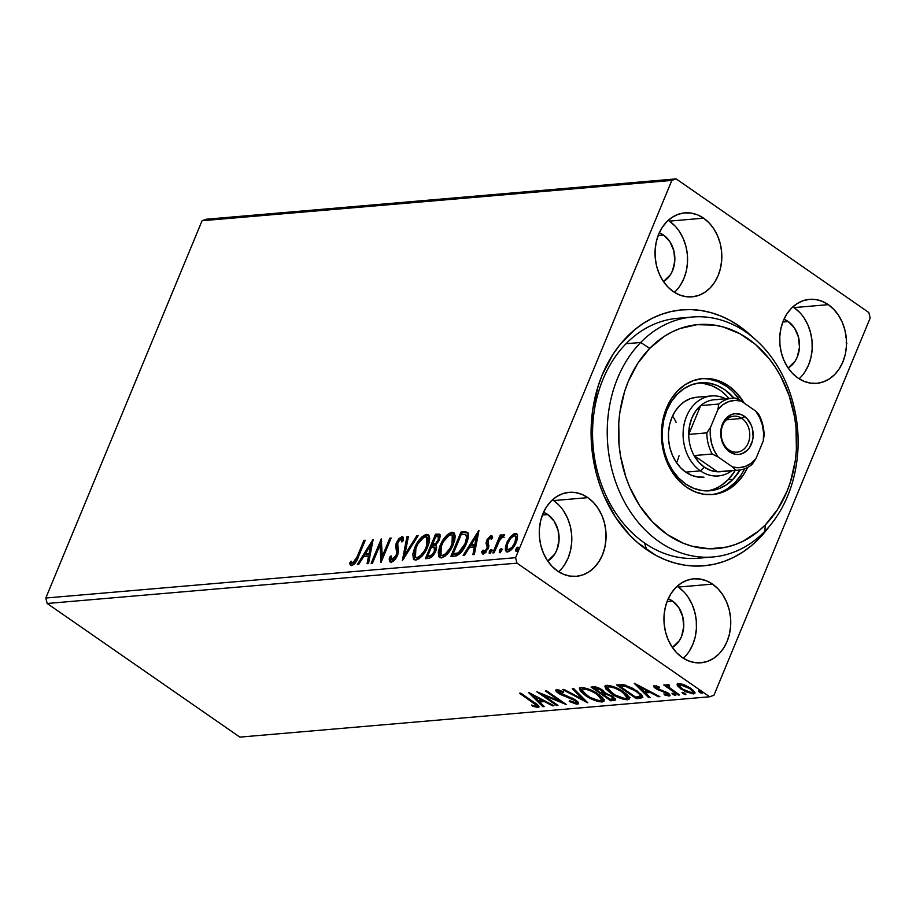 <?xml version="1.0" encoding="UTF-8"?>
<svg xmlns="http://www.w3.org/2000/svg" width="916" height="916" viewBox="0 0 916 916"><rect width="100%" height="100%" fill="white"/><g stroke="black" fill="none" stroke-linecap="round" stroke-linejoin="round"><path stroke-width="1.37" d="M712.98 556.962A120.408 95.241 -94.9 0 1 615.048 480.156A120.408 95.241 -94.9 0 1 640.685 342.481A120.408 95.241 -94.9 0 1 692.37 317.016A120.408 95.241 -94.9 0 1 790.313 393.823A120.408 95.241 -94.9 0 1 764.665 531.498L765.433 524.776A112.382 88.886 -94.9 0 1 639.826 505.953A112.382 88.886 -94.9 0 1 649.719 348.366L640.685 342.481A120.408 95.241 85.1 0 0 630.093 511.334A120.408 95.241 85.1 0 0 764.665 531.498A120.408 95.241 -94.9 0 1 712.98 556.962L698.301 558.222A120.408 95.241 -94.9 0 1 644.589 543.051L646.582 549.611A128.435 101.584 -94.9 0 1 602.213 374.942A128.435 101.584 -94.9 0 1 739.189 326.05A128.435 101.584 -94.9 0 1 753.055 337.5L739.189 326.05L738.01 327.172L739.189 326.05L730.086 320.417L720.617 315.928L710.873 312.608L700.969 310.49L690.985 309.597L681.012 309.94L671.165 311.52L661.512 314.314L652.169 318.299L643.227 323.44L634.754 329.668L619.56 345.195L612.987 354.343L602.213 374.942L598.114 386.197L592.675 410.093L591.095 435.066L591.77 447.649L596.03 472.404L599.579 484.346L604.01 495.831L615.415 517.036L629.784 535.196L637.925 542.913L655.696 555.245L665.165 559.733L674.897 563.054L684.813 565.172L694.797 566.065L704.77 565.71L714.617 564.141L724.27 561.348L733.613 557.363L742.555 552.222L751.028 545.982L758.94 538.711L769.28 526.437A128.435 101.584 -94.9 0 1 646.582 549.611L644.589 543.051A120.408 95.241 85.1 0 0 705.606 557.226M558.634 571.767A42.147 33.331 85.1 0 0 553.607 500.583L587.866 497.64A42.147 33.331 -94.9 0 1 605.533 543.6A42.147 33.331 -94.9 0 1 576.279 576.313A42.147 33.331 -94.9 0 1 557.478 571L563.58 574.321L570.027 576.107L576.565 576.29L582.965 574.847L588.965 571.859L594.347 567.428L598.892 561.714L602.43 554.959L604.823 547.413L605.98 539.352L605.854 531.108L604.457 522.979L601.835 515.296L598.091 508.334L593.373 502.38L587.866 497.64L581.774 494.319L575.328 492.545L568.779 492.361L562.378 493.793L556.378 496.793L550.997 501.224L546.451 506.926L542.925 513.693L540.532 521.238L539.375 529.299L539.49 537.543L540.887 545.673L543.509 553.356L547.253 560.317L551.97 566.271L557.478 571A42.147 33.331 -94.9 0 1 539.822 525.04A42.147 33.331 -94.9 0 1 569.065 492.339A42.147 33.331 -94.9 0 1 587.866 497.64L553.607 500.583A42.147 33.331 85.1 0 0 552.451 499.815M799.073 378.777A42.147 33.331 85.1 0 0 794.046 307.593L828.304 304.65A42.147 33.331 -94.9 0 1 845.96 350.61A42.147 33.331 -94.9 0 1 816.717 383.323A42.147 33.331 -94.9 0 1 797.916 378.01L804.008 381.331L810.454 383.117L817.003 383.3L823.404 381.858L829.404 378.869L834.785 374.438L839.319 368.724L842.857 361.969L845.25 354.423L846.407 346.363L846.281 338.119L844.884 329.989L842.273 322.306L838.529 315.344L833.812 309.39L828.304 304.65L822.202 301.33L815.755 299.555L809.206 299.372L802.817 300.803L796.805 303.803L791.435 308.234L786.89 313.936L783.352 320.703L780.959 328.249L779.802 336.309L779.928 344.553L781.325 352.683L783.947 360.366L787.68 367.327L792.397 373.281L797.916 378.01A42.147 33.331 -94.9 0 1 780.249 332.05A42.147 33.331 -94.9 0 1 809.504 299.349A42.147 33.331 -94.9 0 1 828.304 304.65L794.046 307.593A42.147 33.331 85.1 0 0 792.89 306.826M674.394 292.307A42.147 33.331 85.1 0 0 669.367 221.122L703.625 218.18A42.147 33.331 -94.9 0 1 721.281 264.14A42.147 33.331 -94.9 0 1 692.038 296.853A42.147 33.331 -94.9 0 1 673.237 291.54L679.328 294.86L685.775 296.647L692.324 296.83L698.725 295.387L704.725 292.399L710.106 287.968L714.652 282.254L718.178 275.498L720.571 267.941L721.728 259.892L721.613 251.637L720.216 243.519L717.594 235.824L713.85 228.874L709.133 222.909L703.625 218.18L697.523 214.859L691.076 213.073L684.538 212.901L678.138 214.333L672.138 217.332L666.756 221.764L662.211 227.466L658.673 234.233L656.28 241.778L655.123 249.839L655.249 258.083L656.646 266.212L659.268 273.895L663.012 280.857L667.73 286.811L673.237 291.54A42.147 33.331 -94.9 0 1 655.57 245.58A42.147 33.331 -94.9 0 1 684.825 212.878A42.147 33.331 -94.9 0 1 703.625 218.18L669.367 221.122A42.147 33.331 85.1 0 0 668.211 220.355M683.313 658.238A42.147 33.331 85.1 0 0 678.287 587.064L712.545 584.122A42.147 33.331 -94.9 0 1 730.201 630.071A42.147 33.331 -94.9 0 1 700.958 662.783A42.147 33.331 -94.9 0 1 682.157 657.47L688.248 660.802L694.694 662.577L701.244 662.76L707.644 661.329L713.644 658.329L719.026 653.898L723.571 648.196L727.098 641.429L729.491 633.883L730.647 625.823L730.533 617.579L729.136 609.449L726.514 601.766L722.77 594.805L718.052 588.851L712.545 584.122L706.442 580.801L699.996 579.015L693.458 578.832L687.057 580.275L681.057 583.263L675.676 587.694L671.13 593.396L667.592 600.163L665.199 607.709L664.043 615.77L664.169 624.014L665.566 632.143L668.188 639.826L671.932 646.788L676.649 652.742L682.157 657.47A42.147 33.331 -94.9 0 1 664.489 611.522A42.147 33.331 -94.9 0 1 693.744 578.809A42.147 33.331 -94.9 0 1 712.545 584.122L678.287 587.064A42.147 33.331 85.1 0 0 677.13 586.297M672.504 601.033A26.083 20.633 -94.9 0 1 683.771 624.872A26.083 20.633 -94.9 0 1 672.378 647.463L679.328 640.696L681.515 636.517L683.714 626.853L682.763 616.72L678.836 607.652L672.504 601.033L667.066 601.503L672.504 601.033A26.083 20.633 -94.9 0 0 668.199 598.766L672.504 601.033M663.585 235.103A26.083 20.633 -94.9 0 1 674.852 258.942A26.083 20.633 -94.9 0 1 663.459 281.533L670.409 274.766L672.596 270.575L674.794 260.911L673.844 250.778L669.917 241.709L663.585 235.103L658.146 235.561L663.585 235.103A26.083 20.633 -94.9 0 0 659.28 232.836L663.585 235.103M788.252 321.573A26.083 20.633 -94.9 0 1 799.531 345.412A26.083 20.633 -94.9 0 1 788.138 368.003L795.077 361.236L797.275 357.045L799.462 347.393L798.523 337.248L794.584 328.191L788.252 321.573L782.825 322.031L788.252 321.573A26.083 20.633 -94.9 0 0 783.959 319.306L788.252 321.573M547.825 514.563A26.083 20.633 -94.9 0 1 559.104 538.402A26.083 20.633 -94.9 0 1 547.711 560.993L554.649 554.226L556.836 550.035L559.035 540.383L558.096 530.238L554.157 521.181L547.825 514.563L542.386 515.021L547.825 514.563A26.083 20.633 -94.9 0 0 543.52 512.296L547.825 514.563M713.93 695.255L870.2 317.978L713.93 695.255L709.648 696.778L239.866 737.117L47.185 603.484L516.967 563.145L709.648 696.778L516.967 563.145L515.582 557.684L45.8 598.022L202.07 220.745L671.852 180.406L515.582 557.684L671.852 180.406L676.134 178.883L206.352 219.222L676.134 178.883L868.815 312.516L676.134 178.883L671.852 180.406L202.07 220.745L206.352 219.222L202.07 220.745L45.8 598.022L515.582 557.684L516.967 563.145L47.185 603.484L45.8 598.022L47.185 603.484L239.866 737.117L709.648 696.778L713.93 695.255M510.464 536.696L507.327 541.471L505.529 546.279L505.334 550.092L506.571 551.821L508.781 551.627L512.536 548.478L515.502 543.909L517.3 539.02L517.506 535.494L516.223 533.547L514.105 533.73L510.464 536.696L511.471 537.394L510.464 536.696L506.559 543.154L506.205 551.638L507.59 551.936C511.277 550.585 514.162 547.379 516.223 542.318L517.574 536.078L516.613 533.742L515.25 533.433L510.464 536.696M492.785 552.898L494.102 552.783L500.044 539.398L501.945 537.051L503.262 536.89L504.384 534.543L503.021 534.761L500.411 537.555L501.499 534.921L500.182 535.036L492.785 552.898L494.102 552.783L499.335 540.635L504.67 534.933L503.926 534.406L500.411 537.555L501.499 534.921L500.182 535.036L492.785 552.898M483.007 554.02L481.576 551.833L483.282 554.02L488.205 548.615L488.915 545.89L487.736 541.803L488.091 540.2L490.358 537.692L491.262 539.421L492.671 537.829L490.884 535.551L487.106 539.581L486.018 543.119L487.22 546.875L486.614 549.337L484.427 551.741L483.545 551.718L483.018 550.115L481.576 551.833L482.537 553.905L484.69 553.447L488.686 547.207L488.091 540.2L490.209 537.715L491.262 539.421L492.671 537.829L491.182 535.505L492.327 536.284M467.275 532.356L463.565 531.83L464.698 532.608L462.099 532.837L464.698 532.608L463.565 531.83L460.966 532.047L462.099 532.837L461.446 534.429L462.099 532.837L460.966 532.047L450.844 556.504L456.386 555.875L460.656 552.978L464.813 546.909L467.893 538.997L468.374 535.62L467.458 532.528L465.568 531.807L460.966 532.047L450.844 556.504L454.817 556.161C459.763 554.878 463.588 550.722 466.324 543.68C468.591 538.642 468.912 534.875 467.275 532.356L467.149 532.265M425.368 558.691L429.249 558.325L431.55 557.111L435.707 551.111L436.611 547.402L435.592 545.089L438.661 541.219L440.252 536.364L439.428 534.188L435.501 534.234L425.368 558.691L428.791 558.394C431.711 557.581 434.024 555.142 435.707 551.111C436.943 548.18 436.898 546.176 435.592 545.089L439.359 539.753L439.646 534.314L435.501 534.234L425.368 558.691M402.319 560.672L418.154 535.723L416.723 535.849L404.872 554.753L408.387 536.57L406.956 536.684L402.319 560.672L418.154 535.723L416.723 535.849L404.872 554.753L408.387 536.57L406.956 536.684L402.319 560.672M372.457 563.237L379.991 545.043L381.01 562.504L391.143 538.047L389.827 538.161L382.27 556.401L381.262 538.894L371.129 563.351L372.457 563.237L379.991 545.043L381.01 562.504L391.143 538.047L389.827 538.161L382.27 556.401L381.262 538.894L371.129 563.351L372.457 563.237M357.183 556.653L354.229 562.184L352.328 563.054L351.091 561.142L349.649 563.077L350.255 564.886L351.71 565.619L355.282 563.008L365.232 540.268L363.915 540.383L357.183 556.653L358.167 557.34L357.183 556.653L352.74 563.111L351.091 561.142L349.649 563.077L351.71 565.619C354.858 564.119 357.08 561.176 358.396 556.779L365.232 540.268L363.915 540.383L357.183 556.653M372.915 539.616L357.297 564.531L358.74 564.416L363.744 556.424L368.553 556.012L367.064 563.695L368.495 563.569L373.133 539.593L357.297 564.531L358.74 564.416L363.744 556.424L368.553 556.012L367.064 563.695L368.495 563.569L372.915 539.616M390.846 562.229L390.685 558.004L389.552 557.214C388.888 560.157 389.437 561.829 391.189 562.229L394.819 559.756L397.555 555.302L398.506 551.031L397.567 543.119L400.464 539.123L401.735 539.593L401.872 541.963L403.521 540.371L403.395 537.715L402.468 536.558L398.815 538.631L396.147 543.451L395.643 546.44L396.811 553.012L395.357 557.065L392.14 559.733L391.04 558.394L391.143 555.886L389.552 557.214L389.666 561.336L391.189 562.229C393.891 561.279 396.01 558.966 397.555 555.302L397.865 542.272L400.876 539.02L402.971 540.898M414.582 547.928L412.795 554.272L413.505 559.126L415.91 560.111L419.345 558.6L423.787 553.894L426.81 548.89L429.26 542.318L429.719 538.356L428.894 535.368L425.654 534.555L422.001 536.822L417.902 541.7L414.582 547.928L415.578 548.627L414.582 547.928L414.078 559.699L415.91 560.111C421.028 558.13 425.001 553.653 427.806 546.68L428.333 534.818L426.455 534.406C421.326 536.455 417.375 540.967 414.582 547.928M440.046 545.741L438.26 552.085L438.982 556.939L441.386 557.924L444.81 556.401L449.264 551.707L452.275 546.703L454.737 540.131L455.195 536.169L454.37 533.181L451.119 532.368L447.466 534.635L443.367 539.513L440.046 545.741L441.054 546.44L440.046 545.741L439.554 557.512L441.386 557.924C446.504 555.943 450.466 551.466 453.271 544.493L453.809 532.631L451.92 532.219C446.802 534.268 442.84 538.78 440.046 545.741M478.759 530.524L463.141 555.451L464.572 555.325L469.576 547.333L474.385 546.921L472.908 554.604L474.339 554.489L478.976 530.501L463.141 555.451L464.572 555.325L469.576 547.333L474.385 546.921L472.908 554.604L474.339 554.489L478.759 530.524M490.197 553.195L490.461 552.325L489.327 551.535L489.579 553.482L491.526 551.352L491.262 549.405L491.766 549.749L491.262 549.405L489.327 551.535L489.19 553.321L490.129 553.241L491.812 550.024L491.262 549.405L490.152 550.161L489.327 551.535L490.461 552.325L492.396 550.184M500.296 552.325L500.56 551.455L499.426 550.665L499.678 552.611L501.625 550.482L501.865 548.879L499.426 550.665L499.289 552.462L500.228 552.371L501.911 549.153L501.373 548.535L500.25 549.302L499.426 550.665L500.56 551.455L502.506 549.325M516.761 550.917L517.025 550.035L515.891 549.256L516.143 551.192L518.09 549.062L518.33 547.47L515.891 549.256L515.754 551.043L516.704 550.963L518.376 547.734L517.838 547.127L516.727 547.883L515.891 549.256L517.025 550.035L518.971 547.905M694.855 692.393L693.481 693.95L694.923 693.263L690.847 688.363L684.412 684.893L678.481 683.542L677.073 684.218L677.92 686.382L685.615 691.752L693.744 693.916L694.912 693.286L693.664 690.687L689.416 687.424L682.775 684.286L677.977 683.611L677.084 684.172L677.325 685.512L677.703 683.691M667.146 684.515L667.249 686.37L667.821 684.973L667.249 686.37L665.108 684.893L663.791 684.996L678.287 695.049L679.603 694.946L669.562 687.744L668.405 686.393L669.562 685.901L668.646 684.779L666.596 684.744L667.249 686.37L665.108 684.893L663.791 684.996L678.287 695.049L678.619 694.259L678.287 695.049L679.603 694.946L669.962 688.099L668.646 684.779L666.55 684.836M654.413 685.615C653.119 686.038 653.555 686.989 655.707 688.466L656.096 687.527L655.707 688.466L658.364 689.977L658.673 689.221L658.364 689.977L661.936 691.214L662.291 690.366L661.936 691.214L664.833 692.13L665.13 691.397L664.833 692.13L666.527 693.057L666.848 692.29L667.249 694.809L663.917 693.916L664.501 694.912L664.776 694.248L664.501 694.912L669.172 696.034L669.745 694.672L669.172 696.034C670.581 695.553 670.111 694.511 667.764 692.897L656.955 688.294L656.623 685.981L656.268 686.84L659.486 687.744L659.016 686.817L653.921 685.718L654.081 687.08L656.955 689.244L666.917 693.343L667.546 694.752L663.917 693.916L664.501 694.912L669.711 695.92L669.871 694.878L668.462 693.401L656.955 688.294L656.028 686.897L659.486 687.744L659.016 686.817L653.635 685.97M640.33 698.313L642.883 697.282L642.07 695.255L633.025 688.431L624.323 684.905L616.514 684.905L636.345 698.656L640.33 698.313L640.914 696.916L636.929 697.259L636.345 698.656L642.86 697.362L637.227 691.042L623.899 684.825L616.514 684.905L636.345 698.656L636.62 697.042L640.914 696.916L640.33 698.313M610.88 700.843L615.701 699.881L612.712 696.297L604.938 693.011L603.426 690.779L599.018 688.065L595.343 686.908L591.038 687.092L610.88 700.843L611.155 699.229L610.88 700.843L615.678 699.927L612.712 696.297L604.938 693.011L602.327 689.954L593.465 686.874L591.038 687.092L610.88 700.843M587.82 702.824L573.691 688.58L572.26 688.695L583.149 699.492L563.935 689.416L562.493 689.542L587.82 702.824L573.691 688.58L572.26 688.695L583.149 699.492L563.935 689.416L562.493 689.542L587.82 702.824M557.959 705.389L543.199 695.152L566.523 704.656L546.692 690.893L545.375 691.008L560.168 701.267L536.81 691.74L556.642 705.503L557.959 705.389L543.199 695.152L566.523 704.656L546.692 690.893L545.375 691.008L560.168 701.267L536.81 691.74L556.642 705.503L557.959 705.389M538.734 706.076L537.99 707.495C539.57 706.557 538.299 704.862 534.165 702.412L520.78 693.126L519.464 693.229L536.112 705.045L536.387 705.904L535.688 706.099L531.612 705.068L532.459 706.19L538.219 707.473L539.043 706.854L538.23 705.492L520.78 693.126L519.464 693.229L532.654 702.389L532.986 701.587L532.654 702.389C535.482 704.038 536.581 705.274 535.94 706.087L531.612 705.068L532.459 706.19L537.99 707.495L539.009 707.038M528.463 692.462L542.81 706.694L544.241 706.568L539.65 702L544.459 701.587L552.577 705.847L554.008 705.732L528.681 692.439L542.81 706.694L544.241 706.568L539.65 702L544.459 701.587L552.577 705.847L554.008 705.732L528.463 692.462M578.374 702.664L577.469 704.106L578.534 703.591L575.717 700.076L559.504 692.943L559.149 690.011L558.726 691.053L563.558 692.622L563.374 691.683L556.71 689.633C555.153 690.172 555.68 691.328 558.279 693.114L558.634 692.233L558.279 693.114L561.966 695.152L562.275 694.408L561.966 695.152L566.649 696.847L566.981 696.057L566.649 696.847L571.996 698.851L572.294 698.129L571.996 698.851L574.366 700.168L574.687 699.412L574.366 700.168C576.256 701.496 576.576 702.343 575.34 702.709L569.351 700.648L569.283 701.427L569.569 700.751L569.283 701.427L578.145 703.957L577.95 702.022L574.733 699.435L558.714 692.324L558.542 691.076L563.558 692.622L563.374 691.683L556.126 689.771L556.848 691.981L559.997 694.179L574.939 700.591L576.038 701.793L575.58 702.675L569.351 700.648L569.283 701.427L576.198 704.049L577.469 704.106L578.042 702.709L575.969 702.492M585.232 695.381L591.312 698.919L598.274 701.542L602.19 701.988L604.068 701.026L602.694 697.889L599.19 694.809L587.5 688.66L582.061 687.504L579.404 688.523L580.412 691.168L585.232 695.381L585.576 694.568L585.232 695.381C590.82 699.309 596.476 701.507 602.19 701.988L604.056 701.072L598.32 694.191C592.686 690.206 586.984 687.996 581.225 687.538L579.439 688.454L585.232 695.381M610.709 693.194L616.789 696.732L623.75 699.355L627.655 699.801L629.544 698.839L629.04 696.858L625.491 693.24L612.976 686.473L607.537 685.317L604.881 686.336L605.888 688.981L610.709 693.194L611.052 692.382L610.709 693.194C616.296 697.122 621.941 699.32 627.655 699.801L629.521 698.885L623.785 692.004C618.151 688.019 612.461 685.809 606.701 685.34L604.904 686.267L610.709 693.194M634.296 683.37L648.643 697.603L650.085 697.477L645.482 692.92L650.291 692.507L658.409 696.767L659.841 696.641L634.525 683.347L648.643 697.603L650.085 697.477L645.482 692.92L650.291 692.507L658.409 696.767L659.841 696.641L634.296 683.37M675.47 695.496L674.92 694.259L672.161 693.206L672.722 694.442L675.584 695.473L674.611 694.053L671.955 693.252L672.722 694.442L673.157 693.378L672.722 694.442L675.79 695.336M685.569 694.626L685.019 693.389L682.26 692.336L682.821 693.572L685.683 694.603L684.71 693.183L682.054 692.382L682.821 693.572L683.267 692.507L682.821 693.572L685.889 694.465M702.034 693.217L701.484 691.969L698.736 690.916L700.648 692.897L702.24 693.16L701.988 692.37L698.53 690.973L699.286 692.164L699.732 691.099L699.286 692.164L702.354 693.057M868.815 312.516L870.2 317.978L868.815 312.516M685.065 318.012A120.408 95.241 85.1 0 0 594.862 407.219A120.408 95.241 85.1 0 0 644.589 543.051A120.408 95.241 -94.9 0 1 594.129 411.742A120.408 95.241 -94.9 0 1 677.691 318.287L692.37 317.016M689.313 651.127L692.851 644.372L695.244 636.826L696.4 628.765L696.274 620.521L694.878 612.392L692.256 604.709L688.511 597.747M683.805 591.793L678.287 587.064M680.393 285.197L683.931 278.441L686.324 270.884L687.481 262.835L687.355 254.579L685.958 246.461L683.336 238.767L679.592 231.817M674.886 225.851L669.367 221.122M805.072 371.667L808.599 364.911L810.992 357.355L812.149 349.305L812.034 341.061L810.637 332.932L808.015 325.237L804.271 318.287M799.553 312.333L794.046 307.593M564.634 564.657L568.172 557.901L570.565 550.344L571.721 542.295L571.595 534.051L570.199 525.921L567.577 518.227L563.844 511.277M559.126 505.323L553.607 500.583M537.99 707.495L538.562 706.099L535.94 706.087M532.78 705.435L532.459 706.19L532.78 705.435M535.368 704.564L536.673 704.667M536.02 705.767L538.791 706.076M552.875 705.125L552.577 705.847L552.875 705.125M544.757 700.877L544.459 701.587L544.757 700.877M543.68 700.316L540.222 700.603L539.65 702L540.222 700.603L543.68 700.316M543.257 705.595L542.81 706.694L543.257 705.595M539.764 701.702L538.562 700.511L539.764 701.702M533.478 695.462L532.391 694.385L533.478 695.462M533.352 695.771L541.86 700.225L542.158 699.515L541.86 700.225L538.173 700.545L533.352 695.771L533.65 695.049L533.352 695.771L541.86 700.225L538.173 700.545L533.352 695.771M556.974 704.702L556.642 705.503L556.974 704.702M543.451 694.557L542.741 694.065L543.451 694.557M560.489 700.465L560.168 701.267L560.489 700.465M561.21 700.969L560.42 700.637L561.21 700.969M543.52 694.385L543.199 695.152L543.52 694.385M576.702 700.74L575.34 702.709M556.71 689.633L555.783 690.103M558.199 691.237L556.596 689.656M558.749 689.897L558.726 691.053M575.752 702.435L578.42 702.652M557.397 690.561L558.462 691.431M584.683 699.481L583.423 698.816L584.683 699.481M583.595 698.393L583.149 699.492L583.595 698.393M579.931 687.63L582.084 690.973L579.965 687.87M604.091 700.248L602.762 700.591L602.19 701.988L602.762 700.591L600.633 700.5L603.472 700.477L604.652 699.629M601.846 696.824L602.201 698.404M582.622 688.053L583.606 687.572M583.32 688.935C587.969 689.359 592.526 691.145 596.992 694.294L597.324 693.515L596.992 694.294L601.606 699.835L600.106 700.58C595.514 700.168 591.003 698.404 586.549 695.267L581.912 689.668L583.847 687.687L583.32 688.935L589.137 690.16L595.492 693.309L601.537 698.725L601.125 700.328L598.686 700.545L589.652 697.202L582.278 691.34L581.878 689.748L583.32 688.935M601.606 699.835L602.052 697.202M583.4 687.618L581.912 689.668M603.037 693.607L601.732 692.702L603.037 693.607M594.644 687.79L593.35 686.885L594.644 687.79M615.552 699.034L614.304 700.545L614.876 699.148L611.453 699.446L615.655 699M604.938 692.691L604.033 692.748L603.449 694.145L605.785 694.133L611.396 696.412L613.239 698.679L610.159 699.32L602.785 694.202L603.369 692.805L602.785 694.202L603.449 694.145L604.033 692.748L603.369 692.805L605.121 692.679M594.976 686.989L594.392 688.385L595.755 688.271L596.259 687.069L595.755 688.271L601.045 690.092L601.365 689.313L601.045 690.092L602.877 692.256L600.747 692.794L594.392 688.385L594.976 686.989M603.449 690.859L602.877 692.256M605.785 694.133L606.14 693.263L605.785 694.133L611.396 696.412L611.716 695.645L611.396 696.412L613.193 698.759L610.159 699.32L602.785 694.202L605.785 694.133M613.239 698.679L613.846 697.145M595.755 688.271L600.449 689.691L602.842 692.324L600.747 692.794L594.392 688.385L595.755 688.271M605.396 685.443L607.56 688.786L605.43 685.683M629.555 698.061L628.239 698.404L627.655 699.801L628.239 698.404L626.109 698.313L628.937 698.29L630.128 697.442M627.586 695.141L627.678 696.217M608.098 685.866L609.071 685.386M608.797 686.748C613.434 687.172 617.991 688.958 622.468 692.107L622.788 691.328L622.468 692.107L627.082 697.649L625.582 698.393C620.991 697.981 616.468 696.217 612.014 693.08L607.377 687.481L609.312 685.5L608.797 686.748L614.602 687.973L620.968 691.122L627.002 696.538L626.59 698.141L624.162 698.358L615.128 695.015L607.743 689.153L607.354 687.561L608.797 686.748M627.082 697.649L627.529 695.015M608.877 685.431L607.377 687.481M620.109 685.592L618.827 684.699L620.109 685.592M622.605 684.641L621.311 684.721L620.727 686.118L621.311 684.721L620.441 684.802L619.869 686.198L625.078 686.187L635.899 691.156C639.162 693.298 640.559 695.026 640.066 696.355L635.635 697.133L619.869 686.198L620.441 684.802L623.327 684.63M640.662 693.618L640.65 694.958L640.788 693.859M625.078 686.187L625.491 685.202L625.078 686.187L630.838 688.179L635.899 691.156L636.231 690.378L635.899 691.156L639.712 694.442L640.204 696.183L635.635 697.133L619.869 686.198L625.078 686.187M640.845 694.672L640.066 696.355M658.707 696.045L658.409 696.767L658.707 696.045M650.589 691.786L650.291 692.507L650.589 691.786M649.524 691.225L646.066 691.523L645.482 692.92L646.066 691.523L649.524 691.225M649.101 696.503L648.643 697.603L649.101 696.503M645.608 692.611L644.406 691.42L645.608 692.611M639.322 686.37L638.234 685.305L639.322 686.37M639.196 686.679L647.692 691.145L647.99 690.424L647.692 691.145L644.017 691.454L639.196 686.679L639.494 685.958L639.196 686.679L647.692 691.145L644.017 691.454L639.196 686.679M656.497 685.615L656.268 686.84M669.172 696.034L670.02 695.622M669.722 694.637L667.798 694.42M668.314 693.183L667.249 694.809M667.123 693.366L666.275 693.16M667.615 694.385L669.756 694.637M668.405 686.405L667.489 685.763L668.405 686.405M668.966 685.168L668.714 685.763L668.966 685.168M668.932 684.561L668.714 685.763M679.328 685.855L677.897 684.115L677.325 685.512L681.183 689.187L681.527 688.363L681.183 689.187L693.481 693.95L694.053 692.553L692.462 692.496M677.611 683.393L679.374 685.901M691.889 692.393L694.992 692.336M680.073 683.611L679.306 685.248L682.42 685.053L689.542 688.477L689.862 687.698L689.542 688.477L692.588 691.42L691.695 692.714L682.512 689.084C679.374 686.954 678.619 685.523 680.256 684.779L680.691 683.714L680.256 684.779L689.542 688.477C692.668 690.607 693.389 692.015 691.695 692.714L692.954 691.145M691.695 692.714L687.034 691.58L682.512 689.084L679.42 686.084L680.256 684.779M364.9 541.07L363.915 540.383L364.9 541.07M350.702 565.378L351.71 565.619M351.355 565.619L349.649 563.077L350.782 563.867L351.778 562.527L350.782 563.867L351.389 565.676M353.152 563.626L355.168 563.168M355.362 562.974L353.874 563.901M368.369 563.58L369.686 556.802L368.553 556.012L369.686 556.802L368.369 563.58M364.03 556.401L365.53 553.997L364.03 556.401M370.774 545.627L372.503 542.867L370.774 545.627M366.48 554.649L370.156 554.34L371.713 546.291L370.579 545.501L369.022 553.55L370.156 554.34L371.713 546.291L370.579 545.501L369.022 553.55L365.347 553.871L366.48 554.649L370.156 554.34L369.022 553.55L365.347 553.871L370.579 545.501L365.347 553.871L366.48 554.649M380.129 545.146L381.651 541.482L380.129 545.146M383.254 557.077L382.27 556.401L383.254 557.077M390.811 538.848L389.827 538.161L390.811 538.848M381.743 560.741L381.125 545.833L379.991 545.043L381.125 545.833L381.743 560.741M390.205 562.012L391.189 562.229M397.876 554.432L396.811 553.012L396.25 555.382L397.212 556.058L396.25 555.382L391.579 559.607L393.273 560.512L392.14 559.733L391.143 555.886L389.552 557.214L391.006 557.741L390.502 560.661L391.155 562.653M392.14 559.733L393.273 560.512L394.785 559.79M396.239 549.302L396.811 553.012L397.945 553.802L397.372 550.092L396.239 549.302L397.372 550.092L396.777 546.932L395.643 546.154L396.239 549.302M400.876 539.02L401.872 541.963L403.521 540.371L401.929 536.513L403.063 537.303L399.949 539.409L403.063 537.303L401.929 536.513L396.502 542.49L397.533 543.199L396.502 542.49L395.643 546.154L396.777 546.932L397.636 543.268M402.788 536.719L401.929 536.513M402.387 539.856L402.96 540.795M397.452 543.76L396.777 547.23L397.773 554.936M395.025 559.596L392.804 560.443M392.483 560.145L392.174 559.184M404.082 558.188L408.089 537.474L406.956 536.684L408.215 537.463L404.082 558.188M405.811 555.417L404.872 554.753L405.811 555.417M417.662 536.501L416.723 535.849L417.662 536.501M421.681 539.055L427.589 535.196L426.455 534.406L428.848 535.31M414.547 559.768L414.673 551.592M428.997 535.356L425.929 535.665L421.543 539.203M414.891 550.894L414.078 558.611M422.23 555.943L418.681 558.279L416.482 557.97M427.715 537.864L429.054 539.959L428.78 544.093M415.475 557.283L418.04 558.394L415.475 557.283L415.898 547.802C418.143 542.203 421.337 538.574 425.471 536.913L426.845 537.234L426.49 546.783L427.463 547.47L426.49 546.783C424.234 552.428 421.039 556.023 416.906 557.604L418.04 558.394L421.635 556.493M428.848 543.818L427.978 538.024L426.845 537.234M427.348 537.749L427.646 543.303L424.738 550.333L420.295 555.886L417.547 557.489L415.795 557.455L414.559 555.714L414.753 551.26L417.65 544.264L423.421 537.692L425.78 536.902L427.371 537.761M426.879 558.565L427.875 556.172L426.879 558.565M431.688 546.955L432.673 544.573L431.688 546.955M440.23 534.864L436.634 535.024L435.97 536.616L436.634 535.024L435.501 534.234L436.634 535.024L439.05 534.818L437.917 534.028L440.069 534.83M435.455 547.917L435.982 550.619M433.222 555.485L428.86 556.859L432.856 555.806M439.176 537.406L439.611 539.306M436.325 544.585L433.669 545.26L435.947 544.791M437.138 536.513L438.489 537.108L438.02 539.902L438.993 540.577L438.02 539.902L435.89 543.211L433.199 544.413L434.333 545.203L432.535 544.47L433.669 545.26L432.535 544.47L435.776 536.627L437.138 536.513C438.672 536.478 438.97 537.612 438.02 539.902C436.772 542.764 435.169 544.264 433.199 544.413L432.535 544.47L435.776 536.627L438.192 536.719L439.691 538.883M434.138 547.024L434.986 548.57L434.39 551.226L435.363 551.89L434.39 551.226L432.089 554.695L429.238 555.943L430.371 556.722L427.726 556.069L428.86 556.859L427.726 556.069L431.493 546.978L434.138 547.024L434.39 551.226C433.028 554.226 431.31 555.806 429.238 555.943L427.726 556.069L431.493 546.978L435.272 547.814M436.073 550.161L435.512 547.963M447.145 536.868L453.054 533.009L451.92 532.219L454.325 533.123M440.024 557.581L440.149 549.405M454.473 533.169L451.405 533.478L447.019 537.016M440.367 548.707L439.543 556.424M447.706 553.756L444.844 555.84L441.959 555.783M453.18 535.677L454.531 537.772L454.256 541.906M440.951 555.096L443.504 556.207L440.951 555.096L441.375 545.615C443.619 540.016 446.802 536.387 450.947 534.726L452.309 535.047L451.954 544.596L452.939 545.283L451.954 544.596C449.71 550.23 446.516 553.837 442.371 555.417L443.504 556.207L447.111 554.306M454.313 541.631L453.443 535.837L452.309 535.047M452.825 535.562L453.122 541.116L450.214 548.146L445.142 554.191L442.691 555.371L440.825 555.004L439.852 552.199L440.218 549.073L443.115 542.077L448.886 535.505L451.245 534.715L452.836 535.574M452.355 556.378L453.34 553.985L452.355 556.378M468.042 532.906L464.698 532.608L468.408 533.146M467.458 540.589L466.759 535.516L465.626 534.726C467.08 536.639 466.874 539.661 465.007 543.783L458.401 552.84L454.611 553.756L455.744 554.546L453.202 553.882L461.252 534.44L465.626 534.726L467.068 535.78L467.423 540.692M461.595 551.959L456.649 554.443M455.744 554.546L459.534 553.619L458.401 552.84L453.202 553.882L455.744 554.546L453.202 553.882L461.252 534.44L465.626 534.726L466.633 537.257L465.007 543.783L465.981 544.47L465.007 543.783L461.87 549.497L458.401 552.84L459.534 553.619L461.229 552.325M474.213 554.501L475.519 547.711L474.385 546.921L475.519 547.711L474.213 554.501M469.862 547.31L471.374 544.905L469.862 547.31M476.606 536.547L478.347 533.776L476.606 536.547M472.312 545.57L475.999 545.249L477.557 537.2L476.423 536.41L474.866 544.459L475.999 545.249L477.557 537.2L476.423 536.41L474.866 544.459L471.179 544.78L472.312 545.57L475.999 545.249L474.866 544.459L471.179 544.78L476.423 536.41L471.179 544.78L472.312 545.57M491.846 535.665L486.74 540.406L486.018 543.119L487.243 547.15L486.843 548.821L483.556 551.718L485.182 552.623L483.018 550.115L481.576 551.833L482.709 552.623L483.499 551.672L482.709 552.623L483.133 554.237M490.358 537.692L491.961 538.642M482.343 553.791L483.282 554.02M484.049 551.833L485.881 552.359M487.804 549.486L486.843 548.821L487.804 549.486M488.365 548.215L486.602 545.421L487.736 546.211L487.152 543.909L486.018 543.119L487.152 543.909L487.873 541.196L487.163 544.596L488.354 548.318M487.804 541.15L486.74 540.406L487.804 541.15M489.911 537.841L492.316 536.284L491.182 535.505M492.51 536.295L489.762 538.013M485.972 552.302L484.679 552.497M491.846 550.424L490.175 553.642M499.289 540.715L500.56 537.646L499.289 540.715M501.166 535.711L500.182 535.036L501.166 535.711M501.041 537.99L500.411 537.555L501.041 537.99M502.918 536.627L504.281 535.471M504.67 534.933L503.926 534.406M504.624 535.299L502.357 537.28M501.945 549.554L500.273 552.772M512.639 536.364L516.384 534.223L515.25 533.433L517.082 534.246M506.846 551.901L506.983 545.89M507.567 543.841L506.559 543.154L507.567 543.841M517.357 534.326L515.239 534.509L512.181 536.845M507.109 545.524L506.468 550.894M506.468 550.882L506.949 552.05M511.483 549.692L509.227 550.516L508.036 549.234M510.063 550.447L511.346 549.795M516.223 536.536L517.013 537.784L516.83 540.875M514.334 535.631L515.88 537.005L514.907 542.444L515.88 543.119L514.907 542.444L512.193 547.081L508.495 549.737L509.628 550.527L506.903 548.455L507.43 544.23L510.613 538.39L514.334 535.631C516.338 536.375 516.532 538.654 514.907 542.444C513.395 546.222 511.265 548.65 508.495 549.737C506.456 549.062 506.25 546.841 507.876 543.051C509.388 539.261 511.54 536.787 514.334 535.631L516.372 536.627L516.933 540.383M508.495 549.737L509.628 550.527M518.41 548.134L516.75 551.363M517.861 548.673L517.38 549.325M846.911 343.179L846.178 342.653M845.834 337.683L846.281 336.069M676.546 462.729A40.132 31.751 85.1 0 0 679.042 455.744M676.191 422.528A40.132 31.751 85.1 0 0 672.539 416.082M703.969 477.156L697.729 476.996L691.591 475.301L685.786 472.152L680.531 467.652L676.042 461.985L672.47 455.355L669.974 448.038L668.634 440.298L668.508 432.444L669.607 424.772L671.886 417.582L675.241 411.135L679.569 405.696A40.132 31.751 -94.9 0 1 696.801 397.212L711.48 395.952A40.132 31.751 -94.9 0 1 725.609 398.769A40.132 31.751 85.1 0 0 685.695 418.578A40.132 31.751 85.1 0 0 700.442 470.87L704.335 467.171A36.125 28.568 -94.9 0 1 694.099 455.573A36.125 28.568 -94.9 0 1 688.717 434.413A36.125 28.568 -94.9 0 1 700.66 405.605A36.125 28.568 -94.9 0 1 717.251 399.674M707.301 490.884A54.181 42.857 85.1 0 0 728.128 479.732L733.018 479.308L740.071 469.977A54.181 42.857 -94.9 0 1 733.018 479.308A54.181 42.857 -94.9 0 1 709.763 490.77A54.181 42.857 -94.9 0 1 665.692 456.202A54.181 42.857 -94.9 0 1 677.233 394.246A54.181 42.857 -94.9 0 1 700.488 382.796A54.181 42.857 -94.9 0 1 733.899 398.105L724.625 389.598L716.781 385.338L708.492 383.048L700.076 382.831L691.855 384.686L684.138 388.544L677.233 394.246L671.394 401.597L666.848 410.288L663.779 420.009L662.302 430.36L662.474 440.962L664.272 451.416L667.649 461.298L672.458 470.229L678.527 477.889L685.626 483.957L693.469 488.228L701.759 490.507L710.175 490.724L718.396 488.869L726.113 485.022L733.018 479.308L728.128 479.732A54.181 42.857 85.1 0 0 735.147 470.458M726.823 396.09L728.964 398.471A54.181 42.857 85.1 0 0 698.049 383.094M711.32 494.64A58.2 46.029 85.1 0 0 735.09 482.457L737.529 482.251L743.803 474.362L747.616 467.423A58.2 46.029 -94.9 0 1 737.529 482.251L735.09 482.457A58.2 46.029 85.1 0 0 744.616 468.786M739.876 400.349A58.2 46.029 85.1 0 0 701.37 378.709M677.611 390.892A58.2 46.029 -94.9 0 1 702.595 378.583A58.2 46.029 -94.9 0 1 744.193 403.109L736.132 392.414L728.518 385.888L720.091 381.319L711.194 378.858L702.148 378.629L693.309 380.621L685.031 384.754L677.611 390.892L671.336 398.781L666.47 408.124L663.173 418.555L661.581 429.673L661.753 441.065L663.699 452.286L667.317 462.901L672.493 472.507L679.008 480.728L686.622 487.243L695.049 491.823L703.946 494.274L712.992 494.514L721.831 492.522L730.109 488.377L737.529 482.251A58.2 46.029 -94.9 0 1 712.545 494.548A58.2 46.029 -94.9 0 1 665.211 457.428A58.2 46.029 -94.9 0 1 677.611 390.892M640.685 342.481L626.006 343.74L640.685 342.481L649.719 348.366L637.605 363.595L628.193 381.629L624.609 391.487L619.869 412.406L618.758 423.261L619.102 445.256L620.556 456.179L625.949 477.362L629.842 487.415L639.826 505.953L652.421 521.834L667.123 534.429L683.393 543.268L691.912 546.165L709.316 548.776L726.663 547.07L735.101 544.619L743.277 541.116L758.505 531.154L765.433 524.776L777.535 509.548L786.947 491.503L790.531 481.656L795.271 460.737L796.382 449.882L796.038 427.875L794.584 416.952L789.191 395.769L780.661 376.167L775.314 367.179L769.314 358.866L755.597 344.565L740.036 333.79L723.228 326.978L714.56 325.134L697.099 324.676L680.038 328.523L671.863 332.016L664.043 336.515L649.719 348.366A112.382 88.886 -94.9 0 1 775.314 367.179A112.382 88.886 -94.9 0 1 765.433 524.776L764.665 531.498A120.408 95.241 85.1 0 0 775.257 362.644A120.408 95.241 85.1 0 0 640.685 342.481M727.67 488.594L735.09 482.457L741.353 474.568M740.208 400.842L733.682 392.62M726.067 386.105L717.64 381.525L708.744 379.075M721.213 485.434L728.128 479.732L733.956 472.381M719.724 390.021L711.892 385.75L703.602 383.472M703.66 477.19A40.132 31.751 -94.9 0 1 671.016 451.588A40.132 31.751 -94.9 0 1 679.569 405.696L684.687 401.471L690.401 398.609L696.492 397.235M728.953 449.893A18.057 14.29 85.1 0 0 748.212 443.012A18.057 14.29 85.1 0 0 741.971 418.452L744.307 416.23A20.473 16.19 -94.9 0 1 751.383 444.065A20.473 16.19 -94.9 0 1 729.548 451.863L728.953 449.893A18.057 14.29 -94.9 0 1 721.384 430.199A18.057 14.29 -94.9 0 1 733.922 416.173A18.057 14.29 -94.9 0 1 741.971 418.452A18.057 14.29 -94.9 0 1 749.54 438.146A18.057 14.29 -94.9 0 1 737.014 452.172A18.057 14.29 -94.9 0 1 728.953 449.893L729.548 451.863L724.579 446.676L722.77 443.287L720.812 435.615L721.316 427.692L724.201 420.742L726.399 417.971L731.93 414.364L735.044 413.666L741.353 414.616L746.987 418.532L751.097 424.806L752.368 428.539L753.112 436.485L752.54 440.401L749.666 447.351L747.456 450.122L741.937 453.729L738.823 454.428L735.64 454.347L729.548 451.863A20.473 16.19 -94.9 0 1 722.484 424.028A20.473 16.19 -94.9 0 1 744.307 416.23L741.971 418.452L726.365 419.791L741.971 418.452A18.057 14.29 85.1 0 0 722.713 425.333A18.057 14.29 85.1 0 0 728.953 449.893M723.4 471.271A36.125 28.568 -94.9 0 1 717.468 471.774A36.125 28.568 -94.9 0 1 704.335 467.171L710.713 470.446L717.468 471.774L694.099 455.573L698.69 462.111L704.335 467.171L700.442 470.87A40.132 31.751 85.1 0 0 731.792 470.744A40.132 31.751 -94.9 0 1 718.35 475.931A40.132 31.751 -94.9 0 1 700.442 470.87L685.763 472.129L700.442 470.87A40.132 31.751 -94.9 0 1 683.622 427.096A40.132 31.751 -94.9 0 1 711.48 395.952M688.717 434.413L700.66 405.605L695.645 411.124L691.855 418.04L689.508 425.951L688.717 434.413L700.66 405.605L718.762 404.048L717.972 409.383L710.553 427.268L706.831 432.856L688.717 434.413A36.125 28.568 85.1 0 0 694.099 455.573L712.201 454.015L718.098 456.958L732.617 467.023L735.571 470.229L717.468 471.774L694.099 455.573L712.201 454.015A36.125 28.568 -94.9 0 1 706.831 432.856L688.717 434.413M738.559 470.16L720.445 471.717A36.125 28.568 85.1 0 1 717.468 471.774L735.571 470.229L732.617 467.023A33.72 26.667 -94.9 0 0 755.895 458.721L752.162 464.298A36.125 28.568 -94.9 0 1 738.559 470.16A36.125 28.568 -94.9 0 1 735.571 470.229A36.125 28.568 85.1 0 0 752.162 464.298L755.895 458.721L763.303 440.825A33.72 26.667 -94.9 0 0 755.769 411.135L758.723 414.33L755.769 411.135L741.25 401.071L735.353 398.128A36.125 28.568 85.1 0 0 718.762 404.048A36.125 28.568 -94.9 0 1 732.376 398.185A36.125 28.568 -94.9 0 1 735.353 398.128L741.25 401.071L734.918 400.395L728.701 401.62L722.942 404.677L717.972 409.383L710.553 427.268L710.278 435.226L711.503 443.126L714.159 450.5L718.098 456.958L732.617 467.023L738.949 467.698L745.166 466.473L750.925 463.416L755.895 458.721L763.303 440.825L764.093 435.489A36.125 28.568 85.1 0 0 758.723 414.33A36.125 28.568 -94.9 0 1 764.093 435.489L763.303 440.825L763.578 432.867L762.352 424.967L759.696 417.593L755.769 411.135L741.25 401.071A33.72 26.667 -94.9 0 0 717.972 409.383L718.762 404.048L700.66 405.605A36.125 28.568 85.1 0 1 714.262 399.742L732.376 398.185M706.831 432.856A36.125 28.568 85.1 0 0 712.201 454.015L718.098 456.958A33.72 26.667 -94.9 0 1 710.553 427.268L706.831 432.856M536.421 705.847L537.005 704.45M503.056 536.696L504.189 537.474"/></g></svg>
